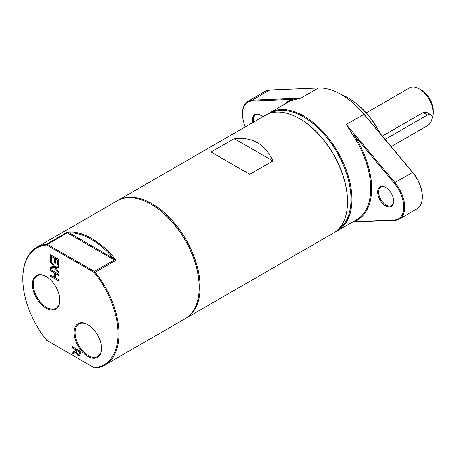 <?xml version="1.0" encoding="UTF-8"?>
<svg xmlns="http://www.w3.org/2000/svg" width="456" height="456" viewBox="0 0 456 456"><rect width="100%" height="100%" fill="white"/><g stroke="black" fill="none" stroke-linecap="round" stroke-linejoin="round"><path stroke-width="0.68" d="M249.711 174.346L211.042 152.019L234.224 138.635C252.487 136.771 265.375 144.21 272.887 160.962L249.711 174.346M234.224 138.635L272.887 160.962M101.545 348.162A18.759 10.83 60 0 1 97.664 356.484A18.759 10.83 60 0 1 88.282 355.555A18.759 10.83 60 0 1 76.027 339.025A18.759 10.83 60 0 1 78.905 323.988A18.759 10.83 60 0 1 88.054 324.792M87.82 356.358A19.414 11.212 -120 0 0 101.545 348.43A19.414 11.212 -120 0 0 87.82 324.655A19.414 11.212 -120 0 0 74.089 332.578A19.414 11.212 -120 0 0 87.82 356.358M46.632 244.992L94.238 272.477A67.368 38.891 60 0 1 118.07 333.877A67.368 38.891 60 0 1 94.238 367.764L46.632 340.279A67.368 38.891 60 0 1 22.8 278.878A67.368 38.891 60 0 1 46.632 244.992L46.569 244.154L47.435 244.382L46.632 244.992M46.096 308.176A19.414 11.212 -120 0 0 59.821 300.253A19.414 11.212 -120 0 0 46.096 276.473A19.414 11.212 -120 0 0 32.37 284.401A19.414 11.212 -120 0 0 46.096 308.176M79.829 355.817L78.056 355.857L75.673 352.539L72.145 353.833L72.145 352.22L75.371 351.12L75.371 349.695L72.145 347.831L72.145 346.583L80.256 351.268L80.256 353.685L79.549 356.062M54.589 258.307L51.574 256.568L51.574 261.18L50.616 260.627L50.616 254.767L58.727 259.453L58.727 265.312L57.769 264.759L57.769 260.142L55.546 258.86L55.546 263.163L54.589 262.61L54.589 258.307L55.666 257.68M58.727 267.301L55.552 267.7L58.727 271.81L58.727 273.155L54.731 267.917L50.616 268.47L50.616 267.045L53.848 266.635L50.616 262.439L50.616 261.1L54.68 266.429L58.727 265.871L58.727 267.301M55.546 273.566L55.546 277.875L58.727 279.71L58.727 280.959L50.616 276.273L50.616 275.031L54.589 277.322L54.589 273.007L50.616 270.716L50.616 269.473L58.727 274.153L58.727 275.401L55.546 273.566L56.624 272.939M59.821 299.98A18.759 10.83 60 0 1 55.94 308.302A18.759 10.83 60 0 1 46.558 307.372A18.759 10.83 60 0 1 34.303 290.842A18.759 10.83 60 0 1 37.181 275.812A18.759 10.83 60 0 1 46.33 276.61M69.175 232.851L67.368 232.873L67.431 232.11L69.175 232.851A67.368 38.891 60 0 1 113.419 258.392L116.092 260.199L114.296 259.971L113.419 258.392L69.175 232.851M95.23 368.066L94.238 367.764L95.23 368.066A68.024 39.273 -120 0 0 104.909 365.017A68.024 39.273 -120 0 0 118.999 333.877A68.024 39.273 -120 0 0 95.23 272.249L94.238 272.477L94.364 271.48L95.23 272.249L116.092 260.199A68.024 39.273 -120 0 0 67.431 232.11L46.569 244.154A68.024 39.273 -120 0 0 36.89 247.203A68.024 39.273 -120 0 0 22.8 278.342L22.8 278.878M67.368 232.873L114.296 259.971L94.364 271.48L47.435 244.382L67.368 232.873M104.909 365.017L185.113 318.715A68.024 39.273 -120 0 0 199.198 287.576A68.024 39.273 -120 0 0 151.101 204.265A68.024 39.273 -120 0 0 117.089 200.896L36.89 247.203M347.552 201.922L347.552 201.392A67.368 38.891 -120 0 0 299.917 118.885L299.455 118.617A68.024 39.273 60 0 1 347.552 201.922A68.024 39.273 60 0 1 333.461 233.062L186.037 318.18A68.024 39.273 -120 0 0 200.127 287.041A68.024 39.273 -120 0 0 170.436 218.584A68.024 39.273 -120 0 0 118.019 200.361A68.024 39.273 -120 0 0 117.557 200.634M118.019 200.361L265.443 115.248A68.024 39.273 60 0 1 299.455 118.617M185.569 318.442A68.024 39.273 -120 0 0 186.037 318.18M335.593 231.671A68.024 39.273 -120 0 0 337.867 230.519A68.024 39.273 -120 0 0 351.952 199.38A68.024 39.273 -120 0 0 322.261 130.929A68.024 39.273 -120 0 0 269.844 112.706A68.024 39.273 -120 0 0 267.718 114.103M270.568 113.071A67.368 38.891 60 0 1 322.175 132.177A67.368 38.891 60 0 1 351.029 199.38A67.368 38.891 60 0 1 337.907 229.716M353.913 134.965L353.189 135.529L346.275 124.397L394.902 182.554L394.218 183.164A25.57 14.763 60 0 1 403.76 207.075A25.57 14.763 60 0 1 394.218 219.969L353.913 221.633A68.679 39.649 -120 0 0 353.913 134.965L394.218 183.164M318.465 87.997L300.846 98.165L252.219 100.172A26.226 15.139 -120 0 0 247.859 101.392L265.477 91.223A26.226 15.139 60 0 1 269.832 90.003L318.465 87.997A68.024 39.273 60 0 1 341.179 94.529A68.024 39.273 60 0 1 363.888 114.222L412.52 172.379A26.226 15.139 60 0 1 422.307 196.906A26.226 15.139 60 0 1 416.875 208.911L399.257 219.085A26.226 15.139 -120 0 0 394.902 182.554L412.765 172.459L364.133 114.302A67.368 38.891 -120 0 0 341.641 94.797L341.179 94.529M300.846 98.165L292.074 100.24L292.279 99.379A68.679 39.649 -120 0 0 284.35 104.333M269.844 112.706L288.62 101.865A68.024 39.273 60 0 1 292.074 100.24M353.189 135.529A68.024 39.273 60 0 1 370.728 188.545A68.024 39.273 60 0 1 356.643 219.684L337.867 230.519M253.673 122.043A10.653 6.15 60 0 1 255.645 114.878A10.653 6.15 60 0 1 260.746 115.277M260.974 115.408L260.507 115.14A11.309 6.532 -120 0 0 252.835 122.527M262.753 116.799A11.309 6.532 -120 0 0 260.507 115.14L260.507 115.14M245.299 126.876A25.57 14.763 60 0 1 242.427 113.932A25.57 14.763 60 0 1 251.974 101.038L292.279 99.379M393.676 200.982A10.653 6.15 60 0 1 391.47 205.599A10.653 6.15 60 0 1 380.817 199.449A10.653 6.15 60 0 1 380.817 187.142A10.653 6.15 60 0 1 385.918 187.547M386.147 187.672L385.679 187.405A11.309 6.532 -120 0 0 377.682 192.022A11.309 6.532 -120 0 0 385.679 205.873A11.309 6.532 -120 0 0 393.676 201.256A11.309 6.532 -120 0 0 385.679 187.405L385.679 187.405M353.189 221.302L353.913 221.633M352.539 222.049L394.902 220.299A26.226 15.139 -120 0 0 399.257 219.085M247.859 101.392A26.226 15.139 -120 0 0 242.427 113.396L242.427 113.932M422.307 196.906L422.307 196.371A25.57 14.763 -120 0 0 412.765 172.459M341.202 94.54A59.006 34.069 60 0 1 348.133 97.875A59.006 34.069 60 0 1 379.894 133.146M380.344 133.688A58.351 33.687 -120 0 0 348.595 98.143L348.133 97.875M55.546 277.784L54.669 277.276M55.746 273.446L55.746 272.431M51.693 275.652L50.616 276.273M55.546 276.769L54.589 277.322M55.666 272.386L54.589 273.007M51.693 270.094L50.616 270.716M58.727 266.777L56.709 267.028L55.552 267.7M51.328 262.029L50.616 262.439M54.532 266.236L53.848 266.635M56.025 267.427L51.773 267.803L50.616 268.47M51.773 267.803L51.773 266.897M55.888 267.245L54.731 267.917M51.773 256.449L51.773 255.434M55.746 258.746L55.746 257.731M52.651 255.941L51.574 256.568M51.574 260.074L50.616 260.627M58.727 264.201L57.769 264.759M58.727 259.589L57.769 260.142M56.624 258.238L55.546 258.86M55.546 262.052L54.589 262.61M73.222 347.204L72.145 347.831M76.448 349.068L75.371 349.695M76.272 350.601L75.371 351.12M76.534 350.065L76.534 349.119M77.97 354.512L79.048 354.54L79.327 351.975L76.272 350.214L76.694 353.24L77.97 354.512M79.897 354.05L80.256 353.805M80.256 351.433L79.327 351.975M76.317 352.06L72.145 353.833M73.302 353.166L73.302 351.821M76.329 352.163L75.673 352.539M80.028 355.509L78.557 354.722M77.349 349.592L76.272 350.214M385.132 139.411L427.403 115.003A6.555 3.785 -60 0 1 430.681 114.678A6.555 3.785 -60 0 1 431.689 119.934A6.555 3.785 -60 0 1 427.403 125.708L391.168 146.632M382.35 136.082L423.134 112.535L426.816 112.444L430.681 114.678M431.912 118.999A19.671 11.354 -120 0 0 433.2 112.997L433.2 110.318A16.393 9.462 -120 0 0 421.612 90.248L419.292 88.909A19.671 11.354 -120 0 0 409.459 87.934L366.225 112.894M433.2 112.997A19.671 11.354 -120 0 0 419.292 88.909M199.198 287.576L199.198 287.041A67.368 38.891 -120 0 0 151.563 204.533L151.101 204.265M364.133 114.302L346.275 124.397M394.902 220.299L394.218 219.969M269.832 90.003L252.219 100.172L251.974 101.038M80.256 352.67L79.327 353.212M79.213 355.19L78.056 355.857M423.134 112.535L427.403 115.003"/></g></svg>
